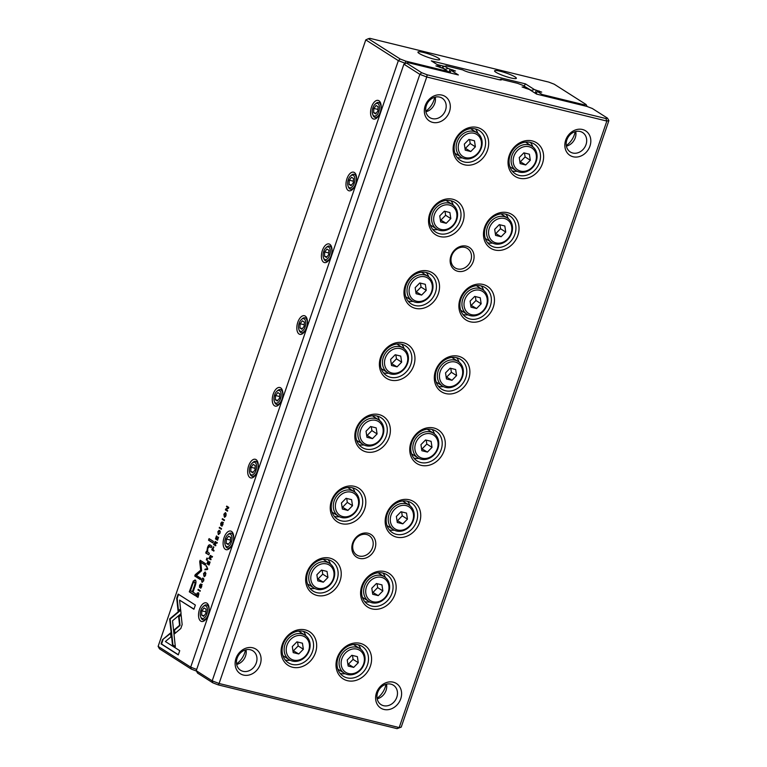 <?xml version="1.0" encoding="UTF-8"?>
<svg xmlns="http://www.w3.org/2000/svg" width="767" height="767" viewBox="0 0 767 767"><rect width="100%" height="100%" fill="white"/><g stroke="black" fill="none" stroke-linecap="round" stroke-linejoin="round"><path stroke-width="1.15" d="M449.692 72.827L451.197 70.391L458.359 74.955L408.082 62.645L406.472 63.009L421.697 72.712L427.152 74.802L605.93 118.549L607.541 118.195L608.883 120.611L401.227 727.116L399.185 727.567L606.841 121.061L426.74 76.988L219.084 683.493L399.185 727.567L397.047 728.65L218.269 684.902L212.814 682.812L197.589 673.11L196.247 670.694L212.191 680.856L419.846 74.341L403.902 64.179L196.247 670.694M494.859 250.013A19.942 16.836 -57.5 0 1 490.065 218.499A19.942 16.836 -57.5 0 1 518.818 225.536A19.942 16.836 -57.5 0 1 494.859 250.013M371.985 608.893A19.942 16.836 -57.5 0 1 367.192 577.378A19.942 16.836 -57.5 0 1 395.945 584.425A19.942 16.836 -57.5 0 1 371.985 608.893M470.286 321.785A19.942 16.836 -57.5 0 1 465.483 290.281A19.942 16.836 -57.5 0 1 494.245 297.318A19.942 16.836 -57.5 0 1 470.286 321.785M396.558 537.121A19.942 16.836 -57.5 0 1 391.764 505.606A19.942 16.836 -57.5 0 1 420.527 512.644A19.942 16.836 -57.5 0 1 396.558 537.121M519.432 178.232A19.942 16.836 -57.5 0 1 514.638 146.727A19.942 16.836 -57.5 0 1 543.4 153.764A19.942 16.836 -57.5 0 1 519.432 178.232M439.932 236.572A19.942 16.836 -57.5 0 1 435.138 205.057A19.942 16.836 -57.5 0 1 463.901 212.095A19.942 16.836 -57.5 0 1 439.932 236.572M421.131 465.339A19.942 16.836 -57.5 0 1 416.337 433.834A19.942 16.836 -57.5 0 1 445.1 440.872A19.942 16.836 -57.5 0 1 421.131 465.339M445.704 393.567A19.942 16.836 -57.5 0 1 440.91 362.053A19.942 16.836 -57.5 0 1 469.672 369.09A19.942 16.836 -57.5 0 1 445.704 393.567M390.787 380.125A19.942 16.836 -57.5 0 1 385.983 348.611A19.942 16.836 -57.5 0 1 414.746 355.648A19.942 16.836 -57.5 0 1 390.787 380.125M341.631 523.679A19.942 16.836 -57.5 0 1 336.838 492.165A19.942 16.836 -57.5 0 1 365.6 499.202A19.942 16.836 -57.5 0 1 341.631 523.679M464.505 164.8A19.942 16.836 -57.5 0 1 459.711 133.285A19.942 16.836 -57.5 0 1 488.474 140.323A19.942 16.836 -57.5 0 1 464.505 164.8M317.059 595.451A19.942 16.836 -57.5 0 1 312.265 563.937A19.942 16.836 -57.5 0 1 341.027 570.984A19.942 16.836 -57.5 0 1 317.059 595.451M415.359 308.344A19.942 16.836 -57.5 0 1 410.566 276.839A19.942 16.836 -57.5 0 1 439.318 283.876A19.942 16.836 -57.5 0 1 415.359 308.344M347.413 680.674A19.942 16.836 -57.5 0 1 342.609 649.16A19.942 16.836 -57.5 0 1 371.372 656.197A19.942 16.836 -57.5 0 1 347.413 680.674M366.214 451.897A19.942 16.836 -57.5 0 1 361.41 420.393A19.942 16.836 -57.5 0 1 390.173 427.43A19.942 16.836 -57.5 0 1 366.214 451.897M292.486 667.232A19.942 16.836 -57.5 0 1 287.692 635.718A19.942 16.836 -57.5 0 1 316.455 642.756A19.942 16.836 -57.5 0 1 292.486 667.232M359.512 558.386A13.422 11.332 -57.5 0 1 356.281 537.178A13.422 11.332 -57.5 0 1 375.638 541.914A13.422 11.332 -57.5 0 1 359.512 558.386M457.813 271.288A13.422 11.332 -57.5 0 1 454.582 250.071A13.422 11.332 -57.5 0 1 473.939 254.817A13.422 11.332 -57.5 0 1 457.813 271.288M243.427 675.056A14.573 12.31 -57.5 0 1 239.927 652.036A14.573 12.31 -57.5 0 1 260.943 657.175A14.573 12.31 -57.5 0 1 243.427 675.056M432.655 122.384A14.573 12.31 -57.5 0 1 429.146 99.355A14.573 12.31 -57.5 0 1 450.162 104.494A14.573 12.31 -57.5 0 1 432.655 122.384M383.931 709.446A14.573 12.31 -57.5 0 1 380.432 686.417A14.573 12.31 -57.5 0 1 401.448 691.566A14.573 12.31 -57.5 0 1 383.931 709.446M573.16 156.765A14.573 12.31 -57.5 0 1 569.651 133.736A14.573 12.31 -57.5 0 1 590.667 138.885A14.573 12.31 -57.5 0 1 573.16 156.765M451.188 73.201L449.855 72.347M451.197 70.391L455.493 71.024L448.177 68.464L445.1 69.318L442.108 67.41L441.926 67.947M448.829 72.616L450.008 69.164M526.478 88.56L526.411 87.611L522.116 86.978L529.431 89.538L536.593 94.101L586.86 106.402L592.316 108.492L607.541 118.195M525.663 88.358L525.874 87.735M401.227 727.116L397.047 728.65M526.411 87.611L522.912 85.377L517.457 83.296L501.014 79.269A5.752 0.853 -161.1 0 1 501.33 79.902A5.752 0.853 -161.1 0 1 498.588 79.595L469.845 72.558A5.752 0.853 -161.1 0 1 462.741 69.902L446.298 65.876L444.678 66.23L448.177 68.464M608.883 120.611L606.841 121.061L605.93 118.549M212.814 682.812L212.191 680.856L219.084 683.493L218.269 684.902M427.152 74.802L426.74 76.988L419.846 74.341L421.697 72.712M442.108 67.41L444.678 66.23M499.365 79.768L501.014 79.269M406.472 63.009L403.902 64.179M572.757 153.016A11.505 9.712 122.5 0 0 585.413 146.066A11.505 9.712 122.5 0 0 582.623 132.547A11.505 9.712 122.5 0 0 568.251 137.025A11.505 9.712 122.5 0 0 570.255 151.952A11.505 9.712 122.5 0 0 572.757 153.016M566.401 146.152A11.505 9.712 122.5 0 0 575.739 131.493M575.183 131.646A19.175 16.193 -57.5 0 1 566.295 145.577M383.529 705.688A11.505 9.712 122.5 0 0 396.194 698.747A11.505 9.712 122.5 0 0 393.404 685.219A11.505 9.712 122.5 0 0 379.023 689.706A11.505 9.712 122.5 0 0 381.036 704.624A11.505 9.712 122.5 0 0 383.529 705.688M377.172 698.823A11.505 9.712 122.5 0 0 386.51 684.174M385.954 684.327A19.175 16.193 -57.5 0 1 377.076 698.258M432.252 118.626A11.505 9.712 122.5 0 0 444.908 111.685A11.505 9.712 122.5 0 0 442.118 98.157A11.505 9.712 122.5 0 0 427.746 102.644A11.505 9.712 122.5 0 0 429.75 117.562A11.505 9.712 122.5 0 0 432.252 118.626M435.234 97.112A11.505 9.712 -57.5 0 1 425.896 111.761M434.678 97.256A19.175 16.193 -57.5 0 1 425.79 111.196M243.024 671.307A11.505 9.712 122.5 0 0 255.689 664.356A11.505 9.712 122.5 0 0 252.899 650.838A11.505 9.712 122.5 0 0 238.518 655.315A11.505 9.712 122.5 0 0 240.531 670.243A11.505 9.712 122.5 0 0 243.024 671.307M246.006 649.793A11.505 9.712 -57.5 0 1 236.667 664.443M245.45 649.937A19.175 16.193 -57.5 0 1 236.572 663.877M454.946 153.247A14.573 12.31 122.5 0 0 455.09 153.342L461.331 157.321A14.573 12.31 -57.5 0 1 457.794 140.188A14.573 12.31 -57.5 0 1 473.833 131.387A14.573 12.31 -57.5 0 1 476.997 132.739A14.573 12.31 -57.5 0 1 479.538 151.645A14.573 12.31 -57.5 0 1 461.331 157.321M476.997 132.739L470.756 128.76A14.573 12.31 122.5 0 0 470.612 128.664M475.502 128.961A17.641 14.899 -57.5 0 1 477.86 133.353M462.261 157.849A17.641 14.899 -57.5 0 1 457.276 157.561M464.208 161.981A17.641 14.899 122.5 0 0 483.613 151.329A17.641 14.899 122.5 0 0 479.337 130.591A17.641 14.899 122.5 0 0 457.295 137.466A17.641 14.899 122.5 0 0 460.373 160.351A17.641 14.899 122.5 0 0 464.208 161.981M474.035 133.266A13.039 11.006 122.5 0 0 458.369 149.268A13.039 11.006 122.5 0 0 477.17 153.87A13.039 11.006 122.5 0 0 474.035 133.266M474.466 140.764L468.934 139.412L464.323 144.119L465.253 150.179L470.775 151.53L475.387 146.823L474.466 140.764M464.927 148.06L470.775 151.53M465.579 148.213L470.19 143.506L475.387 146.823M470.19 143.506L469.586 139.575M509.863 166.688A14.573 12.31 122.5 0 0 510.017 166.784L516.258 170.763A14.573 12.31 -57.5 0 1 512.72 153.63A14.573 12.31 -57.5 0 1 528.76 144.829A14.573 12.31 -57.5 0 1 531.924 146.181A14.573 12.31 -57.5 0 1 534.465 165.087A14.573 12.31 -57.5 0 1 516.258 170.763M531.924 146.181L525.683 142.202A14.573 12.31 122.5 0 0 525.529 142.106M530.428 142.403A17.641 14.899 -57.5 0 1 532.787 146.794M517.179 171.29A17.641 14.899 -57.5 0 1 512.203 171.003M519.125 175.422A17.641 14.899 122.5 0 0 538.539 164.771A17.641 14.899 122.5 0 0 534.263 144.033A17.641 14.899 122.5 0 0 512.222 150.907A17.641 14.899 122.5 0 0 515.299 173.793A17.641 14.899 122.5 0 0 519.125 175.422M430.373 225.019A14.573 12.31 122.5 0 0 430.517 225.115L436.759 229.093A14.573 12.31 -57.5 0 1 433.221 211.97A14.573 12.31 -57.5 0 1 449.261 203.169A14.573 12.31 -57.5 0 1 452.425 204.511A14.573 12.31 -57.5 0 1 454.965 223.418A14.573 12.31 -57.5 0 1 436.759 229.093M452.425 204.511L446.183 200.542A14.573 12.31 122.5 0 0 446.03 200.446M450.929 200.733A17.641 14.899 -57.5 0 1 453.287 205.134M437.679 229.621A17.641 14.899 -57.5 0 1 432.703 229.343M439.635 233.753A17.641 14.899 122.5 0 0 459.04 223.101A17.641 14.899 122.5 0 0 454.764 202.373A17.641 14.899 122.5 0 0 432.722 209.238A17.641 14.899 122.5 0 0 435.8 232.123A17.641 14.899 122.5 0 0 439.635 233.753M485.29 238.46A14.573 12.31 122.5 0 0 485.444 238.556L491.676 242.535A14.573 12.31 -57.5 0 1 488.148 225.412A14.573 12.31 -57.5 0 1 504.178 216.61A14.573 12.31 -57.5 0 1 507.342 217.953A14.573 12.31 -57.5 0 1 509.892 236.859A14.573 12.31 -57.5 0 1 491.676 242.535M507.342 217.953L501.11 213.983A14.573 12.31 122.5 0 0 500.956 213.888M505.856 214.175A17.641 14.899 -57.5 0 1 508.214 218.576M492.606 243.062A17.641 14.899 -57.5 0 1 487.63 242.784M494.552 247.195A17.641 14.899 122.5 0 0 513.967 236.543A17.641 14.899 122.5 0 0 509.691 215.815A17.641 14.899 122.5 0 0 487.649 222.679A17.641 14.899 122.5 0 0 490.727 245.565A17.641 14.899 122.5 0 0 494.552 247.195M405.791 296.8A14.573 12.31 122.5 0 0 405.944 296.896L412.186 300.875A14.573 12.31 -57.5 0 1 408.648 283.742A14.573 12.31 -57.5 0 1 424.688 274.941A14.573 12.31 -57.5 0 1 427.852 276.293A14.573 12.31 -57.5 0 1 430.392 295.199A14.573 12.31 -57.5 0 1 412.186 300.875M427.852 276.293L421.61 272.314A14.573 12.31 122.5 0 0 421.457 272.218M426.356 272.515A17.641 14.899 -57.5 0 1 428.715 276.906M413.106 301.393A17.641 14.899 -57.5 0 1 408.13 301.115M415.052 305.534A17.641 14.899 122.5 0 0 434.467 294.883A17.641 14.899 122.5 0 0 430.191 274.145A17.641 14.899 122.5 0 0 408.149 281.019A17.641 14.899 122.5 0 0 411.227 303.905A17.641 14.899 122.5 0 0 415.052 305.534M460.718 310.242A14.573 12.31 122.5 0 0 460.871 310.338L467.103 314.317A14.573 12.31 -57.5 0 1 463.575 297.184A14.573 12.31 -57.5 0 1 479.605 288.382A14.573 12.31 -57.5 0 1 482.769 289.734A14.573 12.31 -57.5 0 1 485.319 308.641A14.573 12.31 -57.5 0 1 467.103 314.317M482.769 289.734L476.537 285.755A14.573 12.31 122.5 0 0 476.384 285.66M481.283 285.957A17.641 14.899 -57.5 0 1 483.641 290.348M468.033 314.834A17.641 14.899 -57.5 0 1 463.047 314.556M469.979 318.976A17.641 14.899 122.5 0 0 489.394 308.324A17.641 14.899 122.5 0 0 485.118 287.587A17.641 14.899 122.5 0 0 463.067 294.461A17.641 14.899 122.5 0 0 466.154 317.346A17.641 14.899 122.5 0 0 469.979 318.976M381.218 368.572A14.573 12.31 122.5 0 0 381.372 368.668L387.603 372.647A14.573 12.31 -57.5 0 1 384.075 355.514A14.573 12.31 -57.5 0 1 400.106 346.722A14.573 12.31 -57.5 0 1 403.269 348.065A14.573 12.31 -57.5 0 1 405.82 366.971A14.573 12.31 -57.5 0 1 387.603 372.647M403.269 348.065L397.038 344.095A14.573 12.31 122.5 0 0 396.884 344M401.783 344.287A17.641 14.899 -57.5 0 1 404.142 348.688M388.533 373.174A17.641 14.899 -57.5 0 1 383.558 372.887M390.48 377.306A17.641 14.899 122.5 0 0 409.894 366.655A17.641 14.899 122.5 0 0 405.618 345.917A17.641 14.899 122.5 0 0 383.567 352.791A17.641 14.899 122.5 0 0 386.654 375.677A17.641 14.899 122.5 0 0 390.48 377.306M436.145 382.014A14.573 12.31 122.5 0 0 436.289 382.11L442.53 386.089A14.573 12.31 -57.5 0 1 439.002 368.956A14.573 12.31 -57.5 0 1 455.032 360.164A14.573 12.31 -57.5 0 1 458.196 361.506A14.573 12.31 -57.5 0 1 460.737 380.413A14.573 12.31 -57.5 0 1 442.53 386.089M458.196 361.506L451.955 357.527A14.573 12.31 122.5 0 0 451.811 357.441M456.701 357.729A17.641 14.899 -57.5 0 1 459.069 362.129M443.46 386.616A17.641 14.899 -57.5 0 1 438.475 386.328M445.406 390.748A17.641 14.899 122.5 0 0 464.821 380.096A17.641 14.899 122.5 0 0 460.536 359.359A17.641 14.899 122.5 0 0 438.494 366.233A17.641 14.899 122.5 0 0 441.571 389.118A17.641 14.899 122.5 0 0 445.406 390.748M356.645 440.354A14.573 12.31 122.5 0 0 356.789 440.45L363.031 444.429A14.573 12.31 -57.5 0 1 359.502 427.296A14.573 12.31 -57.5 0 1 375.533 418.494A14.573 12.31 -57.5 0 1 378.697 419.846A14.573 12.31 -57.5 0 1 381.247 438.743A14.573 12.31 -57.5 0 1 363.031 444.429M378.697 419.846L372.455 415.867A14.573 12.31 122.5 0 0 372.311 415.772M377.211 416.069A17.641 14.899 -57.5 0 1 379.569 420.46M363.961 444.946A17.641 14.899 -57.5 0 1 358.975 444.668M365.907 449.088A17.641 14.899 122.5 0 0 385.322 438.436A17.641 14.899 122.5 0 0 381.036 417.699A17.641 14.899 122.5 0 0 358.994 424.573A17.641 14.899 122.5 0 0 362.072 447.458A17.641 14.899 122.5 0 0 365.907 449.088M411.572 453.796A14.573 12.31 122.5 0 0 411.716 453.891L417.957 457.87A14.573 12.31 -57.5 0 1 414.42 440.737A14.573 12.31 -57.5 0 1 430.46 431.936A14.573 12.31 -57.5 0 1 433.623 433.288A14.573 12.31 -57.5 0 1 436.164 452.185A14.573 12.31 -57.5 0 1 417.957 457.87M433.623 433.288L427.382 429.309A14.573 12.31 122.5 0 0 427.238 429.213M432.128 429.51A17.641 14.899 -57.5 0 1 434.486 433.901M418.887 458.388A17.641 14.899 -57.5 0 1 413.902 458.11M420.834 462.53A17.641 14.899 122.5 0 0 440.239 451.878A17.641 14.899 122.5 0 0 435.963 431.14A17.641 14.899 122.5 0 0 413.921 438.015A17.641 14.899 122.5 0 0 416.999 460.9A17.641 14.899 122.5 0 0 420.834 462.53M332.073 512.126A14.573 12.31 122.5 0 0 332.216 512.222L338.458 516.201A14.573 12.31 -57.5 0 1 334.92 499.068A14.573 12.31 -57.5 0 1 350.96 490.276A14.573 12.31 -57.5 0 1 354.124 491.618A14.573 12.31 -57.5 0 1 356.665 510.525A14.573 12.31 -57.5 0 1 338.458 516.201M354.124 491.618L347.882 487.639A14.573 12.31 122.5 0 0 347.739 487.553M352.628 487.841A17.641 14.899 -57.5 0 1 354.987 492.241M339.388 516.728A17.641 14.899 -57.5 0 1 334.402 516.44M341.334 520.86A17.641 14.899 122.5 0 0 360.739 510.208A17.641 14.899 122.5 0 0 356.463 489.471A17.641 14.899 122.5 0 0 334.422 496.345A17.641 14.899 122.5 0 0 337.499 519.23A17.641 14.899 122.5 0 0 341.334 520.86M386.999 525.568A14.573 12.31 122.5 0 0 387.143 525.663L393.385 529.642A14.573 12.31 -57.5 0 1 389.847 512.509A14.573 12.31 -57.5 0 1 405.887 503.718A14.573 12.31 -57.5 0 1 409.051 505.06A14.573 12.31 -57.5 0 1 411.591 523.966A14.573 12.31 -57.5 0 1 393.385 529.642M409.051 505.06L402.809 501.081A14.573 12.31 122.5 0 0 402.656 500.995M407.555 501.282A17.641 14.899 -57.5 0 1 409.914 505.683M394.305 530.17A17.641 14.899 -57.5 0 1 389.329 529.882M396.251 534.302A17.641 14.899 122.5 0 0 415.666 523.65A17.641 14.899 122.5 0 0 411.39 502.912A17.641 14.899 122.5 0 0 389.348 509.787A17.641 14.899 122.5 0 0 392.426 532.672A17.641 14.899 122.5 0 0 396.251 534.302M307.5 583.908A14.573 12.31 122.5 0 0 307.644 584.003L313.885 587.973A14.573 12.31 -57.5 0 1 310.347 570.849A14.573 12.31 -57.5 0 1 326.387 562.048A14.573 12.31 -57.5 0 1 329.551 563.4A14.573 12.31 -57.5 0 1 332.092 582.297A14.573 12.31 -57.5 0 1 313.885 587.973M329.551 563.4L323.31 559.421A14.573 12.31 122.5 0 0 323.156 559.325M328.055 559.622A17.641 14.899 -57.5 0 1 330.414 564.013M314.806 588.5A17.641 14.899 -57.5 0 1 309.83 588.222M316.761 592.642A17.641 14.899 122.5 0 0 336.167 581.99A17.641 14.899 122.5 0 0 331.89 561.252A17.641 14.899 122.5 0 0 309.849 568.126A17.641 14.899 122.5 0 0 312.926 591.002A17.641 14.899 122.5 0 0 316.761 592.642M362.417 597.349A14.573 12.31 122.5 0 0 362.57 597.445L368.812 601.414A14.573 12.31 -57.5 0 1 365.274 584.291A14.573 12.31 -57.5 0 1 381.314 575.49A14.573 12.31 -57.5 0 1 384.478 576.842A14.573 12.31 -57.5 0 1 387.019 595.738A14.573 12.31 -57.5 0 1 368.812 601.414M384.478 576.842L378.236 572.863A14.573 12.31 122.5 0 0 378.083 572.767M382.982 573.064A17.641 14.899 -57.5 0 1 385.341 577.455M369.732 601.942A17.641 14.899 -57.5 0 1 364.756 601.664M371.679 606.083A17.641 14.899 122.5 0 0 391.093 595.432A17.641 14.899 122.5 0 0 386.817 574.694A17.641 14.899 122.5 0 0 364.776 581.568A17.641 14.899 122.5 0 0 367.853 604.444A17.641 14.899 122.5 0 0 371.679 606.083M282.918 655.68A14.573 12.31 122.5 0 0 283.071 655.775L289.312 659.754A14.573 12.31 -57.5 0 1 285.775 642.621A14.573 12.31 -57.5 0 1 301.815 633.83A14.573 12.31 -57.5 0 1 304.978 635.172A14.573 12.31 -57.5 0 1 307.519 654.078A14.573 12.31 -57.5 0 1 289.312 659.754M304.978 635.172L298.737 631.193A14.573 12.31 122.5 0 0 298.584 631.107M303.483 631.394A17.641 14.899 -57.5 0 1 305.841 635.785M290.233 660.282A17.641 14.899 -57.5 0 1 285.257 659.994M292.179 664.414A17.641 14.899 122.5 0 0 311.594 653.762A17.641 14.899 122.5 0 0 307.318 633.024A17.641 14.899 122.5 0 0 285.276 639.899A17.641 14.899 122.5 0 0 288.354 662.784A17.641 14.899 122.5 0 0 292.179 664.414M337.844 669.121A14.573 12.31 122.5 0 0 337.998 669.217L344.23 673.196A14.573 12.31 -57.5 0 1 340.701 656.063A14.573 12.31 -57.5 0 1 356.732 647.271A14.573 12.31 -57.5 0 1 359.896 648.614A14.573 12.31 -57.5 0 1 362.446 667.52A14.573 12.31 -57.5 0 1 344.23 673.196M359.896 648.614L353.664 644.635A14.573 12.31 122.5 0 0 353.51 644.548M358.41 644.836A17.641 14.899 -57.5 0 1 360.768 649.227M345.16 673.723A17.641 14.899 -57.5 0 1 340.184 673.436M347.106 677.855A17.641 14.899 122.5 0 0 366.521 667.204A17.641 14.899 122.5 0 0 362.245 646.466A17.641 14.899 122.5 0 0 340.193 653.34A17.641 14.899 122.5 0 0 343.28 676.226A17.641 14.899 122.5 0 0 347.106 677.855M528.962 146.708A13.039 11.006 122.5 0 0 513.286 162.709A13.039 11.006 122.5 0 0 532.097 167.311A13.039 11.006 122.5 0 0 528.962 146.708M529.393 154.205L523.861 152.854L519.249 157.561L520.17 163.62L525.702 164.972L530.313 160.265L529.393 154.205M449.462 205.048A13.039 11.006 122.5 0 0 433.786 221.049A13.039 11.006 122.5 0 0 452.597 225.651A13.039 11.006 122.5 0 0 449.462 205.048M449.893 212.536L444.361 211.184L439.75 215.891L440.67 221.951L446.202 223.302L450.814 218.605L449.893 212.536M504.389 218.49A13.039 11.006 122.5 0 0 488.713 234.491A13.039 11.006 122.5 0 0 507.524 239.093A13.039 11.006 122.5 0 0 504.389 218.49M504.811 225.977L499.288 224.626L494.677 229.333L495.597 235.392L501.129 236.744L505.741 232.046L504.811 225.977M424.889 276.82A13.039 11.006 122.5 0 0 409.214 292.821A13.039 11.006 122.5 0 0 428.024 297.423A13.039 11.006 122.5 0 0 424.889 276.82M425.321 284.317L419.789 282.965L415.177 287.673L416.097 293.732L421.629 295.084L426.241 290.377L425.321 284.317M479.806 290.262A13.039 11.006 122.5 0 0 464.14 306.263A13.039 11.006 122.5 0 0 482.942 310.865A13.039 11.006 122.5 0 0 479.806 290.262M480.238 297.759L474.706 296.407L470.104 301.115L471.024 307.174L476.556 308.526L481.158 303.818L480.238 297.759M400.307 348.602A13.039 11.006 122.5 0 0 384.641 364.603A13.039 11.006 122.5 0 0 403.452 369.205A13.039 11.006 122.5 0 0 400.307 348.602M400.738 356.089L395.206 354.738L390.604 359.445L391.525 365.504L397.057 366.856L401.668 362.149L400.738 356.089M455.234 362.043A13.039 11.006 122.5 0 0 439.568 378.045A13.039 11.006 122.5 0 0 458.369 382.647A13.039 11.006 122.5 0 0 455.234 362.043M455.665 369.531L450.133 368.179L445.531 372.887L446.452 378.946L451.984 380.298L456.586 375.59L455.665 369.531M375.734 420.374A13.039 11.006 122.5 0 0 360.068 436.375A13.039 11.006 122.5 0 0 378.869 440.977A13.039 11.006 122.5 0 0 375.734 420.374M376.166 427.871L370.634 426.519L366.032 431.227L366.952 437.286L372.484 438.638L377.086 433.93L376.166 427.871M430.661 433.815A13.039 11.006 122.5 0 0 414.995 449.817A13.039 11.006 122.5 0 0 433.796 454.419A13.039 11.006 122.5 0 0 430.661 433.815M431.092 441.313L425.56 439.961L420.949 444.668L421.879 450.728L427.401 452.079L432.013 447.372L431.092 441.313M351.161 492.146A13.039 11.006 122.5 0 0 335.495 508.157A13.039 11.006 122.5 0 0 354.296 512.759A13.039 11.006 122.5 0 0 351.161 492.146M351.593 499.643L346.061 498.291L341.449 502.999L342.379 509.058L347.911 510.41L352.513 505.702L351.593 499.643M406.088 505.587A13.039 11.006 122.5 0 0 390.413 521.598A13.039 11.006 122.5 0 0 409.223 526.2A13.039 11.006 122.5 0 0 406.088 505.587M406.52 513.085L400.988 511.733L396.376 516.44L397.296 522.5L402.828 523.851L407.44 519.144L406.52 513.085M326.589 563.927A13.039 11.006 122.5 0 0 310.923 579.929A13.039 11.006 122.5 0 0 329.724 584.531A13.039 11.006 122.5 0 0 326.589 563.927M327.02 571.425L321.488 570.073L316.876 574.771L317.797 580.84L323.329 582.191L327.94 577.484L327.02 571.425M381.515 577.369A13.039 11.006 122.5 0 0 365.84 593.37A13.039 11.006 122.5 0 0 384.65 597.972A13.039 11.006 122.5 0 0 381.515 577.369M381.947 584.866L376.415 583.514L371.803 588.212L372.724 594.281L378.256 595.633L382.867 590.926L381.947 584.866M302.016 635.699A13.039 11.006 122.5 0 0 286.34 651.701A13.039 11.006 122.5 0 0 305.151 656.303A13.039 11.006 122.5 0 0 302.016 635.699M302.447 643.197L296.915 641.845L292.304 646.552L293.224 652.612L298.756 653.963L303.368 649.256L302.447 643.197M356.933 649.141A13.039 11.006 122.5 0 0 341.267 665.142A13.039 11.006 122.5 0 0 360.068 669.744A13.039 11.006 122.5 0 0 356.933 649.141M357.364 656.638L351.832 655.286L347.23 659.994L348.151 666.053L353.683 667.405L358.294 662.698L357.364 656.638M519.853 161.501L525.702 164.972M520.505 161.655L525.117 156.947L530.313 160.265M525.117 156.947L524.513 153.016M440.354 219.832L446.202 223.302M441.006 219.995L445.617 215.287L450.814 218.605M445.617 215.287L445.013 211.347M495.271 233.273L501.129 236.744M495.933 233.436L500.535 228.729L505.741 232.046M500.535 228.729L499.94 224.789M415.781 291.613L421.629 295.084M416.433 291.767L421.035 287.059L426.241 290.377M421.035 287.059L420.441 283.119M470.698 305.055L476.556 308.526M471.36 305.208L475.962 300.501L481.158 303.818M475.962 300.501L475.367 296.561M391.199 363.385L397.057 366.856M391.86 363.548L396.462 358.841L401.668 362.149M396.462 358.841L395.868 354.9M446.126 376.827L451.984 380.298M446.777 376.99L451.389 372.283L456.586 375.59M451.389 372.283L450.785 368.342M366.626 435.157L372.484 438.638M367.278 435.32L371.89 430.613L377.086 433.93M371.89 430.613L371.295 426.673M421.553 448.599L427.401 452.079M422.205 448.762L426.816 444.055L432.013 447.372M426.816 444.055L426.212 440.114M342.053 506.939L347.911 510.41M342.705 507.102L347.317 502.395L352.513 505.702M347.317 502.395L346.713 498.454M396.98 520.381L402.828 523.851M397.632 520.544L402.244 515.836L407.44 519.144M402.244 515.836L401.64 511.896M317.48 578.711L323.329 582.191M318.132 578.874L322.744 574.167L327.94 577.484M322.744 574.167L322.14 570.226M372.407 592.153L378.256 595.633M373.059 592.316L377.661 587.608L382.867 590.926M377.661 587.608L377.067 583.668M292.908 650.493L298.756 653.963M293.56 650.656L298.171 645.948L303.368 649.256M298.171 645.948L297.567 642.008M347.825 663.934L353.683 667.405M348.486 664.097L353.088 659.39L358.294 662.698M353.088 659.39L352.494 655.449M457.554 268.939A11.505 9.712 -57.5 0 1 455.061 267.875A11.505 9.712 -57.5 0 1 453.048 252.947A11.505 9.712 -57.5 0 1 467.429 248.47A11.505 9.712 -57.5 0 1 470.219 261.988A11.505 9.712 -57.5 0 1 457.554 268.939M359.263 556.046A11.505 9.712 -57.5 0 1 356.76 554.982A11.505 9.712 -57.5 0 1 354.757 540.054A11.505 9.712 -57.5 0 1 369.128 535.577A11.505 9.712 -57.5 0 1 371.918 549.095A11.505 9.712 -57.5 0 1 359.263 556.046M198.317 592.824L197.129 593.092L195.901 596.036L198.001 597.378L198.883 593.917L198.049 592.709M213.437 546.881L211.74 549.766L213.84 551.109L214.06 550.466L213.14 549.881L213.293 546.823M215.23 541.531L213.552 544.484L215.652 545.826L215.872 545.184L214.923 544.58L216.812 542.413L215.422 542.739L215.105 541.483M216.812 542.413L215.968 542.25L216.812 542.413M215.748 542.921L216.582 543.103L215.748 542.921M202.709 578.117L201.548 579.43L201.932 582.201L203.696 580.878L203.696 578.73L203.447 580.724L202.162 581.501L201.75 579.631L202.613 578.078M202.67 581.645L202.162 581.501M180.82 628.499L182.162 624.568L181.079 614.568L178.634 616.62L179.564 625.316L174.119 629.918L174.54 633.801L180.82 628.499M207.55 569.488L206.304 565.643L207.349 568.903L205.115 569.104L204.875 569.833L207.55 569.488M206.956 563.745L209.055 565.078L210.1 562.029L209.027 564.272L208.308 563.822L209.084 561.569L208.068 563.659L207.426 563.256L207.982 560.744L206.956 563.745L207.608 563.371M210.446 555.5L208.768 558.453L210.867 559.795L211.088 559.143L210.139 558.539L212.037 556.382L210.637 556.698L210.331 555.442M212.037 556.382L211.193 556.209L212.037 556.382M210.963 556.89L211.797 557.072L210.963 556.89M221.663 526.057L222.938 524.657L222.929 522.423L220.973 524.724L221.893 521.963L220.791 523.219L220.762 525.414L222.727 523.113L221.836 526.143M222.19 526.057L221.903 525.366M221.078 524.743L221.117 525.405M210.005 544.973C209.142 544.407 208.288 545.347 207.454 547.782L206.831 551.703L206.275 551.463L205.738 553.026L208.816 554.829L209.362 553.237L207.694 552.173L207.732 548.415L209.564 546.593L211.27 547.676L211.797 546.114L209.707 544.838M181.05 613.629L180.667 609.717L169.66 618.94L172.47 644.884L175.336 646.715L172.537 620.771L181.05 613.629M170.082 622.833L170.562 622.948L170.14 619.065L180.715 610.196M170.14 619.065L169.66 618.94M208.528 540.189L212.881 542.959L213.418 541.397L209.065 538.626L208.528 540.189L209.496 538.894M200.733 588.193L201.702 586.697L201.683 584.473L199.736 586.774L200.618 583.984L199.545 585.269L199.516 587.464L201.481 585.154L200.599 588.193M226.035 515.625L225.412 512.605L223.868 514.235L224.482 517.255L226.035 515.625M208.164 614.894A9.588 4.938 103.8 0 1 204.894 620.292A9.588 4.938 103.8 0 1 198.749 617.54A9.588 4.938 103.8 0 1 201.826 605A9.588 4.938 103.8 0 1 208.538 605.403A9.588 4.938 103.8 0 1 208.164 614.894M232.746 543.122A9.588 4.938 103.8 0 1 229.467 548.51A9.588 4.938 103.8 0 1 223.331 545.759A9.588 4.938 103.8 0 1 226.399 533.228A9.588 4.938 103.8 0 1 233.11 533.621A9.588 4.938 103.8 0 1 232.746 543.122M257.319 471.35A9.588 4.938 103.8 0 1 254.04 476.738A9.588 4.938 103.8 0 1 247.904 473.987A9.588 4.938 103.8 0 1 250.972 461.446A9.588 4.938 103.8 0 1 257.693 461.849A9.588 4.938 103.8 0 1 257.319 471.35M281.892 399.569A9.588 4.938 103.8 0 1 278.622 404.957A9.588 4.938 103.8 0 1 272.477 402.205A9.588 4.938 103.8 0 1 275.545 389.674A9.588 4.938 103.8 0 1 282.266 390.067A9.588 4.938 103.8 0 1 281.892 399.569M306.464 327.797A9.588 4.938 103.8 0 1 303.195 333.185A9.588 4.938 103.8 0 1 297.05 330.433A9.588 4.938 103.8 0 1 300.118 317.893A9.588 4.938 103.8 0 1 306.838 318.295A9.588 4.938 103.8 0 1 306.464 327.797M331.037 256.015A9.588 4.938 103.8 0 1 327.768 261.403A9.588 4.938 103.8 0 1 321.622 258.661A9.588 4.938 103.8 0 1 324.69 246.121A9.588 4.938 103.8 0 1 331.411 246.514A9.588 4.938 103.8 0 1 331.037 256.015M355.62 184.243A9.588 4.938 103.8 0 1 352.341 189.631A9.588 4.938 103.8 0 1 346.205 186.88A9.588 4.938 103.8 0 1 349.273 174.339A9.588 4.938 103.8 0 1 355.984 174.742A9.588 4.938 103.8 0 1 355.62 184.243M380.192 112.461A9.588 4.938 103.8 0 1 376.913 117.85A9.588 4.938 103.8 0 1 370.777 115.108A9.588 4.938 103.8 0 1 373.845 102.567A9.588 4.938 103.8 0 1 380.557 102.96A9.588 4.938 103.8 0 1 380.192 112.461M365.773 39.884L158.117 646.389L190.695 667.156L398.351 60.651L365.773 39.884L368.342 38.705L400.201 59.011L405.657 61.101L447.947 71.456L443.221 68.436L435.905 65.876L440.2 66.518L431.313 60.852L525.51 83.9L534.398 89.566L531.32 90.42L523.343 85.655M219.046 530.39L217.886 531.704L218.269 534.474L220.033 533.151L220.033 531.004L219.793 532.998L218.499 533.774L218.087 531.905L218.95 530.352M219.007 533.909L218.499 533.774M215.46 538.904L217.56 540.246L218.605 537.197L217.531 539.441L216.812 538.98L217.339 536.574L216.572 538.827L215.93 538.415L216.486 535.912L215.46 538.904L216.102 538.53M162.527 639.668L161.08 643.906L178.299 654.884L179.737 650.675L165.375 641.528L170.974 636.821L170.562 632.938L162.527 639.668L170.61 633.408M205.7 575.001L205.077 571.981L203.533 573.62L204.147 576.64L205.7 575.001M206.304 559.843L206.956 560.255L207.579 558.434L206.927 558.021L206.304 559.843L207.349 558.29M225.402 509.873L227.502 511.215L227.703 510.621L225.92 509.48L228.528 508.224L228.796 507.428L226.696 506.095L226.495 506.671L228.211 507.764L225.709 508.962L225.402 509.873L226.025 509.547M200.072 591.328L200.292 590.686L198.193 589.344L197.972 589.986L200.072 591.328M224.271 520.63L224.491 519.988L222.392 518.655L222.171 519.297L224.271 520.63M201.596 570.782L200.858 562.336L205.24 565.126L205.69 563.793L200.158 560.265L199.698 561.597L200.676 570.188L195.221 574.684L194.76 576.017L200.292 579.555L200.753 578.222L196.362 575.423L201.596 570.782M195.163 580.101L193.313 581.002L189.286 591.836L194.914 595.432L195.489 593.763L193.006 592.182L194.77 587.033C196.237 583.083 196.371 580.772 195.163 580.101L194.885 579.977M221.318 529.278L221.538 528.636L219.439 527.293L219.218 527.936L221.318 529.278M178.136 594.08L176.698 598.279L178.069 611.011L180.523 608.95L179.574 600.11L193.917 609.257L195.355 605.058L178.136 594.08M535.98 93.708L537.418 91.494L541.713 92.126L534.398 89.566M537.408 94.303L536.075 93.449M535.213 93.219L536.229 90.266M524.072 86.125L525.51 83.9M444.438 66.346L437.132 64.562M440.268 67.467L440.2 66.518M439.443 67.256L439.654 66.633M405.647 63.383L405.139 63.613M196.457 671.077L191.319 669.112L159.459 648.805L158.117 646.389M537.418 91.494L542.144 94.504L584.435 104.858L586.055 104.494L554.186 84.188L548.731 82.098L369.953 38.35L368.342 38.705M510.659 77.889A11.505 1.697 -161.1 0 1 494.619 71.13A11.505 1.697 -161.1 0 1 506.019 72.97A11.505 1.697 -161.1 0 1 516.143 78.502A11.505 1.697 -161.1 0 1 510.659 77.889M434.026 59.136A11.505 1.697 -161.1 0 1 417.977 52.377A11.505 1.697 -161.1 0 1 429.376 54.208A11.505 1.697 -161.1 0 1 439.51 59.74A11.505 1.697 -161.1 0 1 434.026 59.136M377.642 117.121A7.67 3.95 103.8 0 1 375.629 117.543L374.996 117.389A7.67 3.95 103.8 0 1 373.05 115.328L372.657 114.283A6.519 3.356 -76.2 0 0 377.23 114.561A6.519 3.356 -76.2 0 0 379.31 106.028A6.519 3.356 -76.2 0 0 375.14 104.159A6.519 3.356 -76.2 0 0 372.906 107.821A6.519 3.356 -76.2 0 0 372.657 114.283M375.14 104.159L375.964 103.42A7.67 3.95 103.8 0 1 378.639 102.49L379.281 102.644A7.67 3.95 103.8 0 1 380.863 103.948M378.639 102.49A7.67 3.95 103.8 0 1 380.653 110.879A7.67 3.95 103.8 0 1 374.996 117.389M378.083 106.747L376.089 105.472L373.855 108.425L373.625 112.653L375.629 113.928L377.863 110.975L378.083 106.747M377.939 109.432L373.855 108.425M376.127 113.267L373.625 112.653M353.06 188.893A7.67 3.95 103.8 0 1 351.056 189.324L350.414 189.161A7.67 3.95 103.8 0 1 348.477 187.11L348.084 186.065A6.519 3.356 -76.2 0 0 352.647 186.333A6.519 3.356 -76.2 0 0 354.738 177.81A6.519 3.356 -76.2 0 0 350.557 175.94A6.519 3.356 -76.2 0 0 348.333 179.603A6.519 3.356 -76.2 0 0 348.084 186.065M350.557 175.94L351.391 175.192A7.67 3.95 103.8 0 1 354.066 174.262L354.699 174.416A7.67 3.95 103.8 0 1 356.291 175.729M328.487 260.675A7.67 3.95 103.8 0 1 326.483 261.096L325.841 260.943A7.67 3.95 103.8 0 1 323.904 258.882L323.511 257.837A6.519 3.356 -76.2 0 0 328.075 258.105A6.519 3.356 -76.2 0 0 330.165 249.582A6.519 3.356 -76.2 0 0 325.985 247.712A6.519 3.356 -76.2 0 0 323.76 251.375A6.519 3.356 -76.2 0 0 323.511 257.837M325.985 247.712L326.819 246.974A7.67 3.95 103.8 0 1 329.494 246.044L330.126 246.197A7.67 3.95 103.8 0 1 331.708 247.501M303.914 332.447A7.67 3.95 103.8 0 1 301.91 332.878L301.268 332.715A7.67 3.95 103.8 0 1 299.331 330.654L298.938 329.618A6.519 3.356 -76.2 0 0 303.502 329.887A6.519 3.356 -76.2 0 0 305.592 321.363A6.519 3.356 -76.2 0 0 301.412 319.494A6.519 3.356 -76.2 0 0 299.188 323.156A6.519 3.356 -76.2 0 0 298.938 329.618M301.412 319.494L302.246 318.746A7.67 3.95 103.8 0 1 304.911 317.816L305.554 317.969A7.67 3.95 103.8 0 1 307.136 319.273M279.341 404.219A7.67 3.95 103.8 0 1 277.328 404.65L276.695 404.497A7.67 3.95 103.8 0 1 274.749 402.435L274.356 401.39A6.519 3.356 -76.2 0 0 278.929 401.659A6.519 3.356 -76.2 0 0 281.01 393.135A6.519 3.356 -76.2 0 0 276.839 391.266A6.519 3.356 -76.2 0 0 274.615 394.928A6.519 3.356 -76.2 0 0 274.356 401.39M276.839 391.266L277.664 390.528A7.67 3.95 103.8 0 1 280.338 389.588L280.981 389.751A7.67 3.95 103.8 0 1 282.563 391.055M254.769 476A7.67 3.95 103.8 0 1 252.755 476.422L252.122 476.269A7.67 3.95 103.8 0 1 250.176 474.207L249.783 473.172A6.519 3.356 -76.2 0 0 254.356 473.44A6.519 3.356 -76.2 0 0 256.437 464.907A6.519 3.356 -76.2 0 0 252.266 463.047A6.519 3.356 -76.2 0 0 250.042 466.71A6.519 3.356 -76.2 0 0 249.783 473.172M252.266 463.047L253.091 462.3A7.67 3.95 103.8 0 1 255.766 461.37L256.408 461.523A7.67 3.95 103.8 0 1 257.99 462.827M230.186 547.772A7.67 3.95 103.8 0 1 228.183 548.204L227.54 548.05A7.67 3.95 103.8 0 1 225.603 545.989L225.21 544.944A6.519 3.356 -76.2 0 0 229.774 545.212A6.519 3.356 -76.2 0 0 231.864 536.689A6.519 3.356 -76.2 0 0 227.684 534.82A6.519 3.356 -76.2 0 0 225.46 538.482A6.519 3.356 -76.2 0 0 225.21 544.944M227.684 534.82L228.518 534.072A7.67 3.95 103.8 0 1 231.193 533.142L231.826 533.305A7.67 3.95 103.8 0 1 233.417 534.609M205.614 619.554A7.67 3.95 103.8 0 1 203.61 619.976L202.967 619.822A7.67 3.95 103.8 0 1 201.031 617.761L200.638 616.716A6.519 3.356 -76.2 0 0 205.201 616.994A6.519 3.356 -76.2 0 0 207.291 608.461A6.519 3.356 -76.2 0 0 203.111 606.592A6.519 3.356 -76.2 0 0 200.887 610.264A6.519 3.356 -76.2 0 0 200.638 616.716M203.111 606.592L203.945 605.853A7.67 3.95 103.8 0 1 206.62 604.923L207.253 605.077A7.67 3.95 103.8 0 1 208.835 606.381M354.066 174.262A7.67 3.95 103.8 0 1 356.08 182.651A7.67 3.95 103.8 0 1 350.414 189.161M353.51 178.529L351.507 177.254L349.282 180.207L349.052 184.435L351.056 185.71L353.28 182.757L353.51 178.529M329.494 246.044A7.67 3.95 103.8 0 1 331.507 254.433A7.67 3.95 103.8 0 1 325.841 260.943M328.938 250.301L326.934 249.026L324.709 251.979L324.479 256.207L326.483 257.482L328.707 254.529L328.938 250.301M304.911 317.816A7.67 3.95 103.8 0 1 306.925 326.205A7.67 3.95 103.8 0 1 301.268 332.715M304.365 322.082L302.361 320.807L300.127 323.76L299.907 327.979L301.901 329.254L304.135 326.311L304.365 322.082M280.338 389.588A7.67 3.95 103.8 0 1 282.352 397.987A7.67 3.95 103.8 0 1 276.695 404.497M279.792 393.855L277.788 392.579L275.554 395.532L275.334 399.76L277.328 401.036L279.562 398.083L279.792 393.855M255.766 461.37A7.67 3.95 103.8 0 1 257.779 469.759A7.67 3.95 103.8 0 1 252.122 476.269M255.21 465.636L253.215 464.361L250.982 467.314L250.751 471.532L252.755 472.808L254.989 469.864L255.21 465.636M231.193 533.142A7.67 3.95 103.8 0 1 233.206 541.531A7.67 3.95 103.8 0 1 227.54 548.05M230.637 537.408L228.633 536.133L226.409 539.086L226.179 543.314L228.183 544.589L230.407 541.636L230.637 537.408M206.62 604.923A7.67 3.95 103.8 0 1 208.634 613.312A7.67 3.95 103.8 0 1 202.967 619.822M206.064 609.19L204.06 607.915L201.836 610.858L201.606 615.086L203.61 616.361L205.834 613.408L206.064 609.19M353.366 181.204L349.282 180.207M351.554 185.039L349.052 184.435M328.794 252.976L324.709 251.979M326.982 256.82L324.479 256.207M304.221 324.757L300.127 323.76M302.409 328.592L299.907 327.979M279.639 396.529L275.554 395.532M277.827 400.374L275.334 399.76M255.066 468.311L250.982 467.314M253.254 472.146L250.751 471.532M230.493 540.083L226.409 539.086M228.681 543.928L226.179 543.314M205.92 611.865L201.836 610.858M204.108 615.7L201.606 615.086M191.319 669.112L190.695 667.156L196.668 669.447M405.657 61.101L405.254 63.287L398.351 60.651L400.201 59.011M542.25 95.482L542.144 94.504L541.061 95.194M584.435 104.858L584.818 105.904M586.055 104.494L587.177 106.517M448.427 72.52L447.947 71.456L448.053 72.434M224.808 513.353L225.651 512.701M224.721 517.274L224.06 516.047M225.44 513.42L226.323 513.967M225.575 516.622L224.913 516.565M225.786 515.472L225.201 513.315L224.089 514.389L224.683 516.555L226.064 515.539M220.273 531.838L219.793 531.723M218.365 531.819L219.525 530.505M218.748 534.589L218.106 533.362M200.944 588.107L201.136 587.551M201.012 585.796L202.162 584.588M200.024 585.384L201.098 584.109M199.871 587.455L199.727 586.765M217.617 540.083L215.939 539.019M212.938 542.806L209.007 540.304M178.347 654.73L161.559 644.021L163.007 639.793M161.559 644.021L161.08 643.906M204.473 572.728L205.316 572.077M204.386 576.65L203.725 575.423M205.115 572.796L205.987 573.342M205.24 575.998L204.588 575.94M205.46 574.847L204.875 572.69L203.763 573.774L204.348 575.931L205.729 574.914M172.594 617.004L172.115 616.889M175.317 646.514L172.949 644.999L170.562 622.948M172.949 644.999L172.47 644.884M208.873 554.675L205.738 553.026M211.318 547.523L210.043 546.708M207.934 547.897C208.768 545.462 209.621 544.532 210.484 545.088M206.218 553.141L206.726 551.655M227.55 511.062L225.881 509.997M228.211 507.764L227.118 506.364M226.974 506.795L226.495 506.671M226.083 509.403L228.633 507.907M226.188 509.077L225.709 508.962M222.257 523.746L223.408 522.538M221.27 523.334L222.344 522.059M209.832 556.871L210.925 555.615M210.925 559.632L209.41 558.079M212.277 557.187L211.443 557.005L212.277 557.187M210.637 556.698L212.517 556.497M210.714 556.324L210.685 557.551M209.247 558.568L208.768 558.453M210.206 557.436L210.235 556.209L209.257 557.973L209.88 558.376L210.503 557.504M200.12 591.175L198.615 589.612M198.452 590.101L197.972 589.986M209.113 564.924L207.435 563.86M224.328 520.477L222.823 518.923M222.651 519.412L222.171 519.297M207.761 568.874L206.611 566.276M206.544 566.449L206.064 566.334M205.412 569.766L207.704 569.028M205.594 569.229L205.115 569.104M205.288 564.972L200.858 562.336M200.35 579.392L195.24 576.142L195.7 574.799L201.155 570.303L200.58 560.533M200.177 561.712L199.698 561.597M201.155 570.303L200.676 570.188M195.7 574.799L195.221 574.684M195.24 576.142L194.76 576.017M194.971 595.278L189.765 591.961L193.792 581.118L195.643 580.216M194.962 582.402C195.7 582.834 195.556 584.349 194.53 586.947L192.833 591.884L192.354 591.769L194.051 586.822C195.077 584.233 195.221 582.719 194.482 582.278L194.713 582.287M189.765 591.961L189.286 591.836M194.482 582.278C193.763 581.779 193.006 582.901 192.21 585.652L190.513 590.59L192.354 591.769M174.962 633.437L174.598 630.033L180.044 625.431L179.104 616.745L181.137 615.048M180.044 625.431L179.564 625.316M174.598 630.033L174.119 629.918M221.366 529.125L219.861 527.571M219.698 528.06L219.218 527.936M203.926 579.564L203.447 579.449M202.028 579.555L203.188 578.232M202.411 582.316L201.769 581.098M214.607 542.902L215.709 541.655M215.7 545.673L214.194 544.119M217.061 543.228L216.227 543.046L217.061 543.228M215.422 542.739L217.291 542.537M215.335 542.317L215.469 543.592M214.031 544.608L213.552 544.484M214.952 544.484L214.933 542.202L215.412 542.327M215.479 542.355L214.357 543.065L214.031 544.014L214.664 544.417M212.795 548.204L213.907 546.996M213.897 550.955L212.382 549.402M212.219 549.891L211.74 549.766M213.168 549.786L213.111 547.523L213.59 547.648M213.686 547.686L212.517 548.347L212.2 549.277L212.881 549.709M197.416 593.457L198.787 592.949M198.049 597.225L196.544 595.671M198.25 596.64L198.078 593.505L198.883 593.974M196.381 596.16L195.901 596.036M198.078 593.505L196.352 595.537L197.972 596.573M178.5 610.647L177.177 598.394L178.567 594.348M177.177 598.394L176.698 598.279M193.965 609.103L179.574 600.11M452.597 70.478L452.818 69.855M538.817 91.58L539.038 90.957M207.243 553.64L206.764 553.515M193.792 581.118L193.313 581.002M192.076 585.202L191.597 585.087M194.53 586.947L194.051 586.822M197.608 593.207L197.129 593.092M225.201 513.315L225.68 513.43M204.875 572.69L205.355 572.805M204.348 575.931L204.827 576.046M211.587 557.015L211.107 556.9M212.133 556.458L211.654 556.334M216.361 543.055L215.882 542.94M216.917 542.49L216.438 542.374"/></g></svg>
